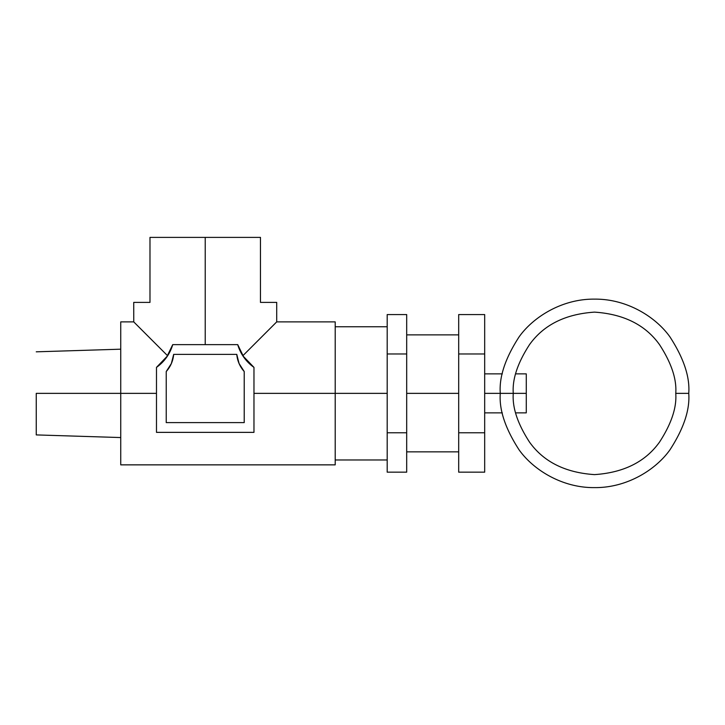 <?xml version="1.0" encoding="UTF-8"?>
<svg xmlns="http://www.w3.org/2000/svg" width="725" height="725" viewBox="0 0 725 725"><rect width="100%" height="100%" fill="white"/><g stroke="black" fill="none" stroke-linecap="round" stroke-linejoin="round"><path stroke-width="1.09" d="M335.204 393.367L387.195 393.367L335.204 393.367L335.204 321.882L335.204 393.367L253.968 393.367L335.204 393.367L335.204 464.861L335.204 393.367M36.25 393.367L156.482 393.367L120.74 393.367L120.74 464.861L120.74 321.882L120.74 393.367L36.25 393.367L36.25 434.909L36.25 393.367M276.714 302.388L260.465 302.388L276.714 302.388L276.714 321.882L242.812 355.776L253.968 367.376A42.24 42.24 0 0 1 237.718 344.629L242.812 355.776L276.687 321.9M242.812 355.776L237.718 344.629A42.24 42.24 0 0 0 242.812 355.776L253.968 367.376L243.908 357.38L237.718 344.629L205.22 344.629L205.22 237.392L260.465 237.392L260.465 302.388L260.465 237.392L205.22 237.392L205.22 344.629L172.731 344.629L167.629 355.776L136.037 324.184L167.629 355.776L172.731 344.629A42.24 42.24 0 0 1 156.482 367.376L162.735 361.983M253.931 367.348L247.705 361.974L253.931 367.348M133.735 302.388L149.984 302.388L149.984 237.392L205.22 237.392L149.984 237.392L149.984 302.388L133.735 302.388L133.762 321.9M162.772 361.947L166.116 357.969M166.813 356.999L172.731 344.629L166.542 357.38L156.482 367.376L156.482 432.363L253.968 432.363L253.968 367.376L253.968 432.363L156.482 432.363L156.482 367.376L167.629 355.776L172.731 344.629L237.718 344.629M167.647 355.767A42.24 42.24 0 0 0 171.018 349.414M167.484 356.002L166.832 356.972M166.079 358.014L163.687 360.95M166.233 371.526L171.354 363.56L173.674 354.38L236.776 354.38L239.087 363.56L244.216 371.526L244.216 422.612L166.233 422.612L166.233 371.526A29.245 29.245 0 0 0 173.674 354.38A29.245 29.245 0 0 1 166.233 371.526L166.233 422.612L244.216 422.612L244.216 371.526A29.245 29.245 0 0 1 236.776 354.38L173.674 354.38L236.776 354.38A29.245 29.245 0 0 0 244.216 371.526L244.216 422.612L166.233 422.612L166.233 371.526M120.74 321.882L133.735 321.882L136.037 324.184M387.195 432.771L406.689 432.771L406.689 472.165L387.195 472.165L387.195 314.577L406.689 314.577L387.195 314.577L387.195 353.972L406.689 353.972L387.195 353.972L387.195 472.165L406.689 472.165L406.689 432.771L387.195 432.771M406.689 314.577L406.689 432.771L406.689 314.577M406.689 393.367L458.689 393.367L406.689 393.367M458.689 314.577L458.689 472.165L458.689 314.577L484.681 314.577L458.689 314.577M484.681 314.577L484.681 353.972L458.689 353.972L484.681 353.972L484.681 432.771L458.689 432.771L484.681 432.771L484.681 472.165L458.689 472.165L484.681 472.165L484.681 314.577M484.681 393.367L526.278 393.367L526.278 373.873L526.278 393.367L484.681 393.367M526.278 412.869L526.278 393.367L526.278 412.869L515.647 412.869M500.277 393.367C499.017 409.752 505.307 428.593 519.127 449.908C533.591 470.153 562.528 487.979 594.518 487.608C626.509 487.979 655.445 470.153 669.9 449.908C683.729 428.593 690.01 409.752 688.75 393.367L675.754 393.367C676.833 407.486 671.423 423.735 659.505 442.114C645.395 461.825 623.736 472.664 594.518 474.612C565.292 472.664 543.632 461.825 529.522 442.114C517.605 423.735 512.194 407.486 513.273 393.367C512.194 379.248 517.605 362.998 529.522 344.629C543.632 324.909 565.292 314.079 594.518 312.131C623.736 314.079 645.395 324.909 659.505 344.629C671.423 362.998 676.833 379.248 675.754 393.367L688.75 393.367C690.01 376.991 683.729 358.141 669.9 336.826C655.445 316.589 626.509 298.763 594.518 299.135C562.528 298.763 533.591 316.589 519.127 336.826C505.307 358.141 499.017 376.991 500.277 393.367C499.017 376.991 505.307 358.141 519.127 336.826C533.591 316.589 562.528 298.763 594.518 299.135C626.509 298.763 655.445 316.589 669.9 336.826C683.729 358.141 690.01 376.991 688.75 393.367C690.01 409.752 683.729 428.593 669.9 449.908C655.445 470.153 626.509 487.979 594.518 487.608C562.528 487.979 533.591 470.153 519.127 449.908C505.307 428.593 499.017 409.752 500.277 393.367M675.754 393.367C676.833 379.248 671.423 362.998 659.505 344.629C645.395 324.909 623.736 314.079 594.518 312.131C565.292 314.079 543.632 324.909 529.522 344.629C517.605 362.998 512.194 379.248 513.273 393.367C512.194 407.486 517.605 423.735 529.522 442.114C543.632 461.825 565.292 472.664 594.518 474.612C623.736 472.664 645.395 461.825 659.505 442.114C671.423 423.735 676.833 407.486 675.754 393.367M335.204 326.757L387.195 326.757M120.74 349.187L36.25 351.824M276.714 321.882L335.204 321.882M120.74 464.861L335.204 464.861M120.74 437.556L36.25 434.909M335.204 459.985L387.195 459.985M406.689 334.877L458.689 334.877M406.689 451.865L458.689 451.865M484.681 373.873L502.316 373.873M515.647 373.873L526.278 373.873M484.681 412.869L502.316 412.869"/></g></svg>
